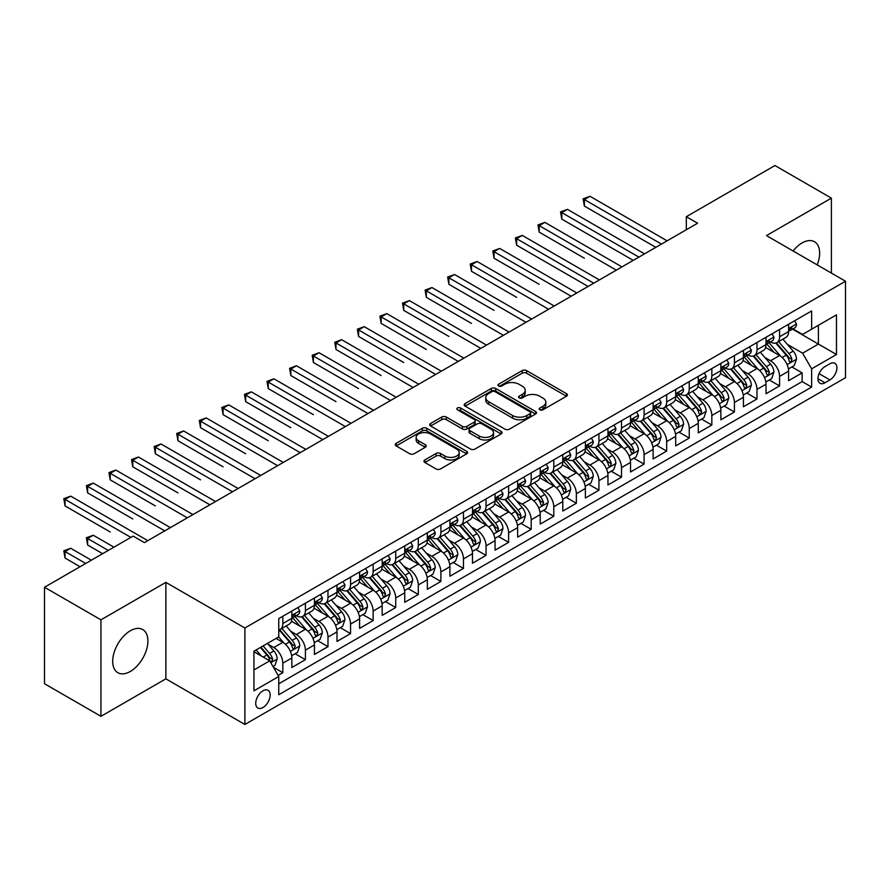 <?xml version="1.0" encoding="UTF-8"?>
<svg xmlns="http://www.w3.org/2000/svg" width="890" height="890" viewBox="0 0 890 890"><rect width="100%" height="100%" fill="white"/><g stroke="black" fill="none" stroke-linecap="round" stroke-linejoin="round"><path stroke-width="1.33" d="M539.841 409.812A2.192 1.268 0 0 0 542.945 409.812L566.496 396.217A3.137 1.813 0 0 0 567.408 394.938A3.137 1.813 0 0 0 566.496 393.658L526.602 370.618A3.137 1.813 0 0 0 522.163 370.618L498.611 384.213A2.192 1.268 0 0 0 497.977 385.114A2.192 1.268 0 0 0 498.611 386.004A2.192 1.268 0 0 0 501.715 386.004L504.764 384.246A10.035 5.796 0 0 1 518.948 384.246L522.274 386.171A10.035 5.796 0 0 1 525.211 390.265A10.035 5.796 0 0 1 522.274 394.359L519.226 396.117A2.192 1.268 0 0 0 518.581 397.007A2.192 1.268 0 0 0 519.226 397.908A2.192 1.268 0 0 0 522.33 397.908L525.378 396.15A10.035 5.796 0 0 1 539.562 396.15L542.889 398.064A10.035 5.796 0 0 1 545.826 402.158A10.035 5.796 0 0 1 542.889 406.252L539.841 408.021A2.192 1.268 0 0 0 539.195 408.911A2.192 1.268 0 0 0 539.841 409.812L539.841 408.021M130.296 671.472A24.909 14.385 120 0 0 146.572 649.522A24.909 14.385 120 0 0 142.756 629.564A24.909 14.385 120 0 0 130.296 630.799A24.909 14.385 120 0 0 114.031 652.748A24.909 14.385 120 0 0 117.847 672.707A24.909 14.385 120 0 0 130.296 671.472M817.198 264.897A24.909 14.385 120 0 0 814.484 241.735A24.909 14.385 120 0 0 802.035 242.97A24.909 14.385 120 0 0 793.079 250.969M262.951 707.517A10.213 5.896 120 0 0 269.626 698.505A10.213 5.896 120 0 0 268.068 690.317A10.213 5.896 120 0 0 262.951 690.829A10.213 5.896 120 0 0 256.276 699.829A10.213 5.896 120 0 0 257.844 708.017A10.213 5.896 120 0 0 262.951 707.517M424.864 459.93A3.137 1.813 0 0 0 423.952 461.209A3.137 1.813 0 0 0 424.864 462.489L436.067 468.952A3.137 1.813 0 0 0 440.494 468.952L466.649 453.856A3.137 1.813 0 0 0 467.561 452.576A3.137 1.813 0 0 0 466.649 451.297L426.755 428.268A3.137 1.813 0 0 0 422.316 428.268L396.172 443.365A3.137 1.813 0 0 0 395.249 444.644A3.137 1.813 0 0 0 396.172 445.923L409.689 453.733A3.137 1.813 0 0 0 414.117 453.733L425.309 447.27A3.137 1.813 0 0 0 426.232 445.99A3.137 1.813 0 0 0 425.309 444.711L418.611 440.839A8.388 4.839 0 0 1 416.153 437.413A8.388 4.839 0 0 1 421.326 432.941A8.388 4.839 0 0 1 430.471 433.986L456.726 449.15A8.388 4.839 0 0 1 459.184 452.576A8.388 4.839 0 0 1 454.011 457.048A8.388 4.839 0 0 1 444.867 456.003L440.494 453.477A3.137 1.813 0 0 0 436.067 453.477L424.864 459.93L424.864 462.489M165.863 582.372L100.948 619.841L44.5 587.255L44.5 683.72L100.948 716.317L165.863 678.836L244.895 724.46L244.895 627.995L165.863 582.372L165.863 678.836M831.394 273.085L831.394 198.125L766.468 235.605L845.5 281.229L244.895 627.995M831.394 198.125L774.945 165.54L686.312 216.704L686.312 229.742M44.5 587.255L133.122 536.091L144.414 542.611L697.604 223.223L686.312 216.704M504.986 429.158A3.137 1.813 0 0 0 509.425 429.158L535.569 414.061A3.137 1.813 0 0 0 536.492 412.782A3.137 1.813 0 0 0 535.569 411.503L495.686 388.474A3.137 1.813 0 0 0 491.247 388.474L465.092 403.57A3.137 1.813 0 0 0 464.18 404.85A3.137 1.813 0 0 0 465.092 406.129L504.986 429.158M458.328 410.279A2.192 1.268 0 0 1 460.553 410.59L460.553 407.987L501.115 431.405A3.137 1.813 0 0 1 502.027 432.685A3.137 1.813 0 0 1 501.115 433.964L474.96 449.061A3.137 1.813 0 0 1 470.521 449.061L430.627 426.021L441.818 419.613L441.818 417.01L430.627 423.462A3.137 1.813 0 0 0 429.714 424.741A3.137 1.813 0 0 0 430.627 426.021L430.627 423.462M441.818 419.613A3.137 1.813 0 0 1 446.257 419.613L446.257 417.01A3.137 1.813 0 0 0 441.818 417.01M446.257 417.01L462.433 426.343A3.137 1.813 0 0 0 466.872 426.343L474.292 422.06A3.137 1.813 0 0 0 475.216 420.781A3.137 1.813 0 0 0 474.292 419.502L457.449 409.778A2.192 1.268 0 0 1 456.804 408.877A2.192 1.268 0 0 1 458.161 407.709A2.192 1.268 0 0 1 460.553 407.987M278.136 675.41L282.82 672.707L273.453 667.3M268.124 644.271L273.797 647.553A12.772 7.376 60 0 1 282.82 663.195L291.853 657.977L291.853 667.489L305.404 659.668L295.135 653.738M290.707 631.244L296.37 634.514A12.772 7.376 60 0 1 305.404 650.156L314.437 644.939L314.437 654.462L327.987 646.641L317.708 640.7M313.28 618.205L318.954 621.476A12.772 7.376 60 0 1 327.987 637.118L337.01 631.9L337.01 641.423L350.56 633.602L340.291 627.673M335.864 605.167L341.526 608.437A12.772 7.376 60 0 1 350.56 624.079L359.593 618.873L359.593 628.385L373.144 620.564L362.864 614.634M358.436 592.128L364.11 595.399A12.772 7.376 60 0 1 373.144 611.052L382.177 605.834L382.177 615.346L395.716 607.525L385.448 601.596M381.02 579.09L386.694 582.372A12.772 7.376 60 0 1 395.716 598.013L404.75 592.796L404.75 602.308L418.3 594.487L408.032 588.557M403.604 566.062L409.267 569.333A12.772 7.376 60 0 1 418.3 584.975L427.334 579.757L427.334 589.28L440.884 581.459L430.604 575.519M426.176 553.024L431.85 556.295A12.772 7.376 60 0 1 440.884 571.936L449.906 566.73L449.906 576.242L463.456 568.421L453.188 562.491M448.76 539.985L454.423 543.256A12.772 7.376 60 0 1 463.456 558.898L472.49 553.691L472.49 563.203L486.04 555.382L475.761 549.453M471.333 526.947L477.007 530.229A12.772 7.376 60 0 1 486.04 545.87L495.074 540.653L495.074 550.165L508.613 542.344L498.344 536.414M493.917 513.919L499.59 517.19A12.772 7.376 60 0 1 508.613 532.832L517.646 527.614L517.646 537.137L531.197 529.316L520.928 523.376M516.5 500.881L522.163 504.152A12.772 7.376 60 0 1 531.197 519.793L540.23 514.576L540.23 524.099L553.78 516.278L543.501 510.348M539.073 487.842L544.747 491.113A12.772 7.376 60 0 1 553.78 506.755L562.803 501.548L562.803 511.06L576.353 503.239L566.085 497.31M561.657 474.804L567.319 478.075A12.772 7.376 60 0 1 576.353 493.728L585.386 488.51L585.386 498.022L598.937 490.201L588.657 484.271M584.229 461.765L589.903 465.047A12.772 7.376 60 0 1 598.937 480.689L607.97 475.471L607.97 484.983L621.509 477.162L611.241 471.233M606.813 448.738L612.487 452.009A12.772 7.376 60 0 1 621.509 467.651L630.543 462.433L630.543 471.956L644.093 464.135L633.825 458.194M629.397 435.7L635.06 438.97A12.772 7.376 60 0 1 644.093 454.612L653.127 449.406L653.127 458.917L666.677 451.097L656.397 445.167M651.97 422.661L657.643 425.932A12.772 7.376 60 0 1 666.677 441.574L675.699 436.367L675.699 445.879L689.249 438.058L678.981 432.128M674.553 409.623L680.216 412.904A12.772 7.376 60 0 1 689.249 428.546L698.283 423.329L698.283 432.84L711.833 425.02L701.554 419.09M697.126 396.595L702.8 399.866A12.772 7.376 60 0 1 711.833 415.508L720.867 410.29L720.867 419.813L734.406 411.992L724.137 406.051M719.71 383.557L725.383 386.827A12.772 7.376 60 0 1 734.406 402.469L743.439 397.252L743.439 406.774L756.99 398.954L746.71 393.024M742.293 370.518L747.956 373.789A12.772 7.376 60 0 1 756.99 389.431L766.023 384.224L766.023 393.736L779.573 385.915L779.573 376.403A12.772 7.376 -120 0 0 770.54 360.75L764.866 357.48M769.294 379.986L779.573 385.915M291.853 657.977A12.772 7.376 -120 0 0 282.82 642.335L276.045 638.419M314.437 644.939A12.772 7.376 -120 0 0 305.404 629.297L291.442 621.231M337.01 631.9A12.772 7.376 -120 0 0 327.987 616.258L314.014 608.204M359.593 618.873A12.772 7.376 -120 0 0 350.56 603.22L336.598 595.165M382.177 605.834A12.772 7.376 -120 0 0 373.144 590.192L359.182 582.127M404.75 592.796A12.772 7.376 -120 0 0 395.716 577.154L381.754 569.088M427.334 579.757A12.772 7.376 -120 0 0 418.3 564.115L404.338 556.05M449.906 566.73A12.772 7.376 -120 0 0 440.884 551.077L426.911 543.022M472.49 553.691A12.772 7.376 -120 0 0 463.456 538.049L449.495 529.984M495.074 540.653A12.772 7.376 -120 0 0 486.04 525.011L472.078 516.945M517.646 527.614A12.772 7.376 -120 0 0 508.613 511.973L494.651 503.907M540.23 514.576A12.772 7.376 -120 0 0 531.197 498.934L517.235 490.88M562.803 501.548A12.772 7.376 -120 0 0 553.78 485.896L539.807 477.841M585.386 488.51A12.772 7.376 -120 0 0 576.353 472.868L562.391 464.803M607.97 475.471A12.772 7.376 -120 0 0 598.937 459.83L584.975 451.764M630.543 462.433A12.772 7.376 -120 0 0 621.509 446.791L607.547 438.726M653.127 449.406A12.772 7.376 -120 0 0 644.093 433.753L630.131 425.698M675.699 436.367A12.772 7.376 -120 0 0 666.677 420.725L652.704 412.66M698.283 423.329A12.772 7.376 -120 0 0 689.249 407.687L675.288 399.621M720.867 410.29A12.772 7.376 -120 0 0 711.833 394.648L697.871 386.583M743.439 397.252A12.772 7.376 -120 0 0 734.406 381.61L720.444 373.555M766.023 384.224A12.772 7.376 -120 0 0 756.99 368.571L743.028 360.517M829.925 363.754L824.952 366.624A9.901 5.718 120 0 0 818.489 375.346A9.901 5.718 120 0 0 820.002 383.279A9.901 5.718 120 0 0 824.952 382.789L829.925 379.919A9.901 5.718 120 0 0 836.389 371.197A9.901 5.718 120 0 0 834.865 363.265A9.901 5.718 120 0 0 829.925 363.754M244.895 724.46L845.5 377.705L845.5 281.229M253.928 669.97L269.726 660.847L278.759 676.489L278.759 694.734L811.635 387.083L811.635 368.838L802.602 353.197L787.45 344.441M278.759 676.489L253.928 690.829L253.928 651.202L278.759 636.862L278.759 618.606L811.635 310.955L811.635 329.211L836.466 314.871L836.466 354.498L811.635 368.838M296.259 615.669L296.37 615.735A12.772 7.376 60 0 0 302.756 616.37L311.789 611.152A12.772 7.376 -120 0 0 314.437 605.311L314.437 598.013M318.831 602.63L318.954 602.708A12.772 7.376 60 0 0 325.339 603.331L334.373 598.125A12.772 7.376 -120 0 0 337.01 592.273L337.01 584.975M341.415 589.603L341.526 589.669A12.772 7.376 60 0 0 347.912 590.304L356.946 585.086A12.772 7.376 -120 0 0 359.593 579.234L359.593 571.936M363.988 576.564L364.11 576.631A12.772 7.376 60 0 0 370.496 577.265L379.529 572.048A12.772 7.376 -120 0 0 382.177 566.207L382.177 558.898M386.572 563.526L386.694 563.593A12.772 7.376 60 0 0 393.08 564.227L402.102 559.009A12.772 7.376 -120 0 0 404.75 553.168L404.75 545.87M409.155 550.487L409.267 550.554A12.772 7.376 60 0 0 415.652 551.188L424.686 545.982A12.772 7.376 -120 0 0 427.334 540.13L427.334 532.832M431.728 537.46L431.85 537.527A12.772 7.376 60 0 0 438.236 538.161L447.27 532.943A12.772 7.376 -120 0 0 449.906 527.091L449.906 519.793M454.312 524.421L454.423 524.488A12.772 7.376 60 0 0 460.809 525.122L469.842 519.905A12.772 7.376 -120 0 0 472.49 514.053L472.49 506.755M476.884 511.383L477.007 511.45A12.772 7.376 60 0 0 483.392 512.084L492.426 506.866A12.772 7.376 -120 0 0 495.074 501.026L495.074 493.716M499.468 498.344L499.59 498.411A12.772 7.376 60 0 0 505.976 499.045L514.999 493.828A12.772 7.376 -120 0 0 517.646 487.987L517.646 480.689M522.052 485.306L522.163 485.384A12.772 7.376 60 0 0 528.549 486.007L537.582 480.8A12.772 7.376 -120 0 0 540.23 474.949L540.23 467.651M544.624 472.279L544.747 472.345A12.772 7.376 60 0 0 551.133 472.979L560.166 467.762A12.772 7.376 -120 0 0 562.803 461.91L562.803 454.612M567.208 459.24L567.319 459.307A12.772 7.376 60 0 0 573.705 459.941L582.739 454.723A12.772 7.376 -120 0 0 585.386 448.883L585.386 441.574M589.781 446.202L589.903 446.268A12.772 7.376 60 0 0 596.289 446.902L605.322 441.685A12.772 7.376 -120 0 0 607.97 435.844L607.97 428.546M612.365 433.163L612.487 433.23A12.772 7.376 60 0 0 618.873 433.864L627.895 428.657A12.772 7.376 -120 0 0 630.543 422.806L630.543 415.508M634.948 420.136L635.06 420.202A12.772 7.376 60 0 0 641.445 420.837L650.479 415.619A12.772 7.376 -120 0 0 653.127 409.767L653.127 402.469M657.521 407.097L657.643 407.164A12.772 7.376 60 0 0 664.029 407.798L673.062 402.58A12.772 7.376 -120 0 0 675.699 396.729L675.699 389.431M680.105 394.059L680.216 394.125A12.772 7.376 60 0 0 686.602 394.76L695.635 389.542A12.772 7.376 -120 0 0 698.283 383.701L698.283 376.392M702.677 381.02L702.8 381.087A12.772 7.376 60 0 0 709.185 381.721L718.219 376.503A12.772 7.376 -120 0 0 720.867 370.663L720.867 363.365M725.261 367.982L725.383 368.06A12.772 7.376 60 0 0 731.769 368.683L740.792 363.476A12.772 7.376 -120 0 0 743.439 357.624L743.439 350.326M747.845 354.954L747.956 355.021A12.772 7.376 60 0 0 754.342 355.655L763.375 350.438A12.772 7.376 -120 0 0 766.023 344.586L766.023 337.288M278.759 683.787L802.146 381.61L802.146 372.877L788.596 380.697L788.596 371.186A12.772 7.376 -120 0 0 779.573 355.544L765.6 347.478M770.417 341.916L770.54 341.983A12.772 7.376 -120 0 0 776.926 342.617A12.772 7.376 -120 0 0 779.573 336.765L779.573 329.467M776.926 342.617L785.959 337.399A12.772 7.376 -120 0 0 788.596 331.558L788.596 324.249M282.82 616.258L282.82 623.556A12.772 7.376 60 0 1 280.183 629.408A12.772 7.376 60 0 1 278.759 629.92M280.183 629.408L289.205 624.19A12.772 7.376 -120 0 0 291.853 618.35L291.853 611.041M305.404 603.22L305.404 610.529A12.772 7.376 60 0 1 302.756 616.37M327.987 590.192L327.987 597.49A12.772 7.376 60 0 1 325.339 603.331M350.56 577.154L350.56 584.452A12.772 7.376 60 0 1 347.912 590.304M373.144 564.115L373.144 571.413A12.772 7.376 60 0 1 370.496 577.265M395.716 551.077L395.716 558.386A12.772 7.376 60 0 1 393.08 564.227M418.3 538.049L418.3 545.347A12.772 7.376 60 0 1 415.652 551.188M440.884 525.011L440.884 532.309A12.772 7.376 60 0 1 438.236 538.161M463.456 511.973L463.456 519.27A12.772 7.376 60 0 1 460.809 525.122M486.04 498.934L486.04 506.232A12.772 7.376 60 0 1 483.392 512.084M508.613 485.896L508.613 493.205A12.772 7.376 60 0 1 505.976 499.045M531.197 472.868L531.197 480.166A12.772 7.376 60 0 1 528.549 486.007M553.78 459.83L553.78 467.128A12.772 7.376 60 0 1 551.133 472.979M576.353 446.791L576.353 454.089A12.772 7.376 60 0 1 573.705 459.941M598.937 433.753L598.937 441.062A12.772 7.376 60 0 1 596.289 446.902M621.509 420.725L621.509 428.023A12.772 7.376 60 0 1 618.873 433.864M644.093 407.687L644.093 414.985A12.772 7.376 60 0 1 641.445 420.837M666.677 394.648L666.677 401.946A12.772 7.376 60 0 1 664.029 407.798M689.249 381.61L689.249 388.908A12.772 7.376 60 0 1 686.602 394.76M711.833 368.571L711.833 375.88A12.772 7.376 60 0 1 709.185 381.721M734.406 355.544L734.406 362.842A12.772 7.376 60 0 1 731.769 368.683M756.99 342.505L756.99 349.803A12.772 7.376 60 0 1 754.342 355.655M756.99 389.431L756.99 398.954M734.406 402.469L734.406 411.992M711.833 415.508L711.833 425.02M689.249 428.546L689.249 438.058M666.677 441.574L666.677 451.097M644.093 454.612L644.093 464.135M621.509 467.651L621.509 477.162M598.937 480.689L598.937 490.201M576.353 493.728L576.353 503.239M553.78 506.755L553.78 516.278M531.197 519.793L531.197 529.316M508.613 532.832L508.613 542.344M486.04 545.87L486.04 555.382M463.456 558.898L463.456 568.421M440.884 571.936L440.884 581.459M418.3 584.975L418.3 594.487M395.716 598.013L395.716 607.525M373.144 611.052L373.144 620.564M350.56 624.079L350.56 633.602M327.987 637.118L327.987 646.641M305.404 650.156L305.404 659.668M282.82 663.195L282.82 672.707M269.726 660.847L253.928 651.714M802.602 353.197L818.399 344.074L818.399 325.295L836.466 314.871M792.545 329.144L836.466 354.498M793.001 328.877L802.602 334.418L811.635 329.211M100.948 619.841L100.948 716.317M791.877 366.947L802.146 372.877M802.146 381.61L811.635 387.083M540.72 410.112L542.889 408.866A10.035 5.796 0 0 0 545.826 404.772L545.826 402.158M525.211 390.265L525.211 392.868A10.035 5.796 0 0 1 522.274 396.962L520.105 398.219M566.452 396.239L526.602 373.233A3.137 1.813 0 0 0 522.163 373.233L499.49 386.316M535.569 411.503L535.569 414.061L495.686 391.077A3.137 1.813 0 0 0 491.247 391.077L465.136 406.151M530.028 413.683A2.192 1.268 0 0 0 530.674 412.782A2.192 1.268 0 0 0 530.028 411.892L495.018 391.667A2.192 1.268 0 0 0 491.914 391.667L488.699 393.525A10.035 5.796 0 0 0 485.762 397.619A10.035 5.796 0 0 0 488.699 401.713L512.64 415.53A10.035 5.796 0 0 0 526.824 415.53L530.028 413.683L530.028 416.286A2.192 1.268 0 0 0 530.674 415.385L530.674 412.782M485.762 397.619L485.762 400.222A10.035 5.796 0 0 0 488.699 404.316L488.699 401.713M530.028 416.286L526.824 418.144A10.035 5.796 0 0 1 512.64 418.144L488.699 404.316M446.257 419.613L462.433 428.958A3.137 1.813 0 0 0 466.872 428.958L474.292 424.664A3.137 1.813 0 0 0 475.216 423.384L475.216 420.781M460.553 410.59L501.07 433.986M479.221 436.033A8.388 4.839 0 0 0 488.365 437.09A8.388 4.839 0 0 0 493.538 432.618A8.388 4.839 0 0 0 491.08 429.191L481.824 423.851A3.137 1.813 0 0 0 477.396 423.851L469.976 428.135A3.137 1.813 0 0 0 469.052 429.414A3.137 1.813 0 0 0 469.976 430.693L479.221 436.033L479.221 438.648A8.388 4.839 0 0 0 488.365 439.693A8.388 4.839 0 0 0 493.538 435.221L493.538 432.618M469.052 429.414L469.052 432.028A3.137 1.813 0 0 0 469.976 433.308L469.976 430.693M479.221 438.648L469.976 433.308M459.184 452.576L459.184 455.179A8.388 4.839 0 0 1 454.011 459.652A8.388 4.839 0 0 1 444.867 458.606L440.494 456.08A3.137 1.813 0 0 0 436.067 456.08L424.908 462.522M416.153 437.413L416.153 440.016A8.388 4.839 0 0 0 418.611 443.443L418.611 440.839M425.275 447.292L418.611 443.443M466.605 453.878L426.755 430.871A3.137 1.813 0 0 0 422.316 430.871L396.206 445.946M788.406 368.95L794.247 365.579L796.506 359.059A8.466 4.884 -120 0 0 793.201 351.116L782.889 339.168M780.819 356.367L769.038 342.717M774.111 352.396L767.269 344.463A20.281 11.704 -120 0 0 766.646 343.762M584.374 258.222L539.207 232.157L539.207 225.637L544.858 222.378L621.965 266.9M775.769 343.073L786.204 355.155A8.466 4.884 60 0 1 789.23 360.984L789.842 361.985L790.988 361.83L791.933 359.415A8.466 4.884 -120 0 0 788.918 353.586L778.605 341.649M776.392 342.873L787.594 355.855A4.305 2.492 60 0 1 788.685 357.546L791.933 359.415M794.581 320.801L796.506 324.127A8.466 4.884 60 0 1 794.748 327.865L790.465 330.346A8.466 4.884 -120 0 0 791.933 328.399L791.755 327.642M661.481 244.083L584.374 199.56L590.014 196.301L667.122 240.823M788.885 330.735L788.918 330.735A8.466 4.884 -120 0 0 790.465 330.346M790.843 327.765L791.933 328.399C791.399 327.12 790.498 327.642 789.23 329.956A8.466 4.884 60 0 1 788.596 331.158M655.83 247.342L584.374 206.08L584.374 199.56L583.128 198.848L590.014 196.301M584.374 206.08L583.128 198.848M765.834 381.988L771.663 378.617L773.922 372.098A8.466 4.884 -120 0 0 770.629 364.155L760.316 352.206M758.247 369.406L746.454 355.755M751.538 365.423L744.696 357.502A20.281 11.704 -120 0 0 744.062 356.801M561.79 271.261L588.09 286.447M753.196 356.111L763.631 368.193A8.466 4.884 60 0 1 766.646 374.022L767.258 375.024L768.404 374.868L769.349 372.454A8.466 4.884 -120 0 0 766.335 366.624L756.022 354.687M753.808 355.911L765.022 368.894A4.305 2.492 60 0 1 766.101 370.585L769.349 372.454M743.25 395.015L749.091 391.656L751.338 385.136A8.466 4.884 -120 0 0 748.045 377.182L737.732 365.245M735.663 382.433L723.87 368.783M728.955 378.461L722.113 370.54A20.281 11.704 -120 0 0 721.479 369.839M539.207 284.299L494.05 258.222L494.05 251.703L499.702 248.444L576.809 292.966M730.612 369.15L741.047 381.232A8.466 4.884 60 0 1 744.062 387.061L744.685 388.062L745.82 387.895L746.777 385.492A8.466 4.884 -120 0 0 743.762 379.663L733.438 367.715M731.224 368.95L742.438 381.932A4.305 2.492 60 0 1 743.528 383.612L746.777 385.492M720.678 408.054L726.507 404.683L728.765 398.164A8.466 4.884 -120 0 0 725.472 390.221L715.148 378.283M713.09 395.472L701.298 381.821M706.371 391.5L699.529 383.579A20.281 11.704 -120 0 0 698.906 382.867M516.634 297.338L471.478 271.261L471.478 264.742L477.118 261.482L554.225 306.004M708.04 382.177L718.475 394.259A8.466 4.884 60 0 1 721.49 400.088L722.102 401.101L723.247 400.934L724.193 398.531A8.466 4.884 -120 0 0 721.178 392.701L710.865 380.753M708.651 381.988L719.865 394.971A4.305 2.492 60 0 1 720.944 396.651L724.193 398.531M698.094 421.092L703.923 417.722L706.182 411.202A8.466 4.884 -120 0 0 702.889 403.259L692.576 391.311M690.506 408.51L678.714 394.86M683.798 404.538L676.956 396.617A20.281 11.704 -120 0 0 676.322 395.905M494.05 310.376L448.894 284.299L448.894 277.78L454.545 274.521L531.653 319.043M685.456 395.216L695.891 407.297A8.466 4.884 60 0 1 698.906 413.127L699.518 414.128L700.664 413.972L701.62 411.569A8.466 4.884 -120 0 0 698.594 405.74L688.281 393.792M686.068 395.026L697.282 407.998A4.305 2.492 60 0 1 698.372 409.689L701.62 411.569M772.008 333.839L773.922 337.154A8.466 4.884 60 0 1 772.175 340.903L767.881 343.384A8.466 4.884 -120 0 0 769.349 341.426L769.171 340.681M638.898 257.121L561.79 212.599L567.431 209.339L644.549 253.861M766.301 343.774L766.335 343.774A8.466 4.884 -120 0 0 767.881 343.384M768.259 340.803L769.349 341.426C768.827 340.158 767.914 340.681 766.646 342.995A8.466 4.884 60 0 1 766.023 344.196M633.257 260.381L561.79 219.118L561.79 212.599L560.544 211.887L567.431 209.339M561.79 219.118L560.544 211.887M749.424 346.866L751.338 350.193A8.466 4.884 60 0 1 749.591 353.942L745.297 356.412A8.466 4.884 -120 0 0 746.777 354.465L746.599 353.719M616.325 270.148L537.972 224.914L544.858 222.378M743.729 356.812L743.762 356.812A8.466 4.884 -120 0 0 745.297 356.412M745.687 353.831L746.777 354.465C746.243 353.197 745.342 353.708 744.062 356.033A8.466 4.884 60 0 1 743.439 357.235M539.207 232.157L537.972 224.914M726.841 359.905L728.765 363.231A8.466 4.884 60 0 1 727.008 366.969L722.725 369.45A8.466 4.884 -120 0 0 724.193 367.503L724.015 366.747M593.741 283.187L516.634 238.676L522.274 235.416L599.382 279.927M721.145 369.851L721.178 369.851A8.466 4.884 -120 0 0 722.725 369.45M723.103 366.869L724.193 367.503C723.659 366.224 722.758 366.747 721.49 369.072A8.466 4.884 60 0 1 720.867 370.273M588.101 286.447L516.634 245.195L516.634 238.676L515.388 237.953L522.274 235.416M516.634 245.195L515.388 237.953M704.268 372.943L706.182 376.27A8.466 4.884 60 0 1 704.435 380.008L700.141 382.489A8.466 4.884 -120 0 0 701.62 380.542L701.442 379.785M571.158 296.225L492.815 250.991L499.702 248.444M698.561 382.889L698.594 382.889A8.466 4.884 -120 0 0 700.141 382.489M700.519 379.908L701.62 380.542C701.086 379.262 700.185 379.785 698.906 382.099A8.466 4.884 60 0 1 698.283 383.312M494.05 258.222L492.815 250.991M675.51 434.131L681.351 430.76L683.609 424.241A8.466 4.884 -120 0 0 680.305 416.298L669.992 404.349M667.923 421.549L656.141 407.898M661.214 417.566L654.373 409.645A20.281 11.704 -120 0 0 653.75 408.944M471.478 323.404L426.321 297.338L426.321 290.819L431.962 287.559L509.069 332.07M662.872 408.254L673.307 420.336A8.466 4.884 60 0 1 676.333 426.165L676.945 427.167L678.091 427.011L679.037 424.597A8.466 4.884 -120 0 0 676.022 418.767L665.709 406.83M663.495 408.054L674.698 421.037A4.305 2.492 60 0 1 675.788 422.728L679.037 424.597M681.684 385.982L683.609 389.308A8.466 4.884 60 0 1 681.851 393.046L677.568 395.527A8.466 4.884 -120 0 0 679.037 393.569L678.859 392.824M548.585 309.264L470.232 264.03L477.118 261.482M675.988 395.916L676.022 395.916A8.466 4.884 -120 0 0 677.568 395.527M677.946 392.946L679.037 393.569C678.503 392.301 677.602 392.824 676.333 395.138A8.466 4.884 60 0 1 675.699 396.339M471.478 271.261L470.232 264.03M652.937 447.158L658.767 443.799L661.025 437.279A8.466 4.884 -120 0 0 657.732 429.336L647.419 417.388M645.35 434.587L633.558 420.926M638.642 430.604L631.8 422.683A20.281 11.704 -120 0 0 631.166 421.982M448.894 336.442L403.737 310.365L403.737 303.857L409.378 300.598L486.485 345.109M640.299 421.293L650.735 433.374A8.466 4.884 60 0 1 653.75 439.204L654.361 440.205L655.507 440.038L656.453 437.635A8.466 4.884 -120 0 0 653.438 431.806L643.125 419.869M640.911 421.092L652.125 434.075A4.305 2.492 60 0 1 653.204 435.766L656.453 437.635M659.112 399.02L661.025 402.336A8.466 4.884 60 0 1 659.279 406.085L654.984 408.555A8.466 4.884 -120 0 0 656.453 406.608L656.275 405.862M526.001 322.302L447.648 277.068L454.545 274.521M653.405 408.955L653.438 408.955A8.466 4.884 -120 0 0 654.984 408.555M655.363 405.985L656.453 406.608C655.93 405.339 655.018 405.862 653.75 408.176A8.466 4.884 60 0 1 653.127 409.378M448.894 284.299L447.648 277.068M630.354 460.197L636.194 456.826L638.442 450.307A8.466 4.884 -120 0 0 635.149 442.363L624.836 430.426M622.766 447.614L610.974 433.964M616.058 443.643L609.216 435.722A20.281 11.704 -120 0 0 608.582 435.01M426.321 349.481L381.154 323.404L381.154 316.885L386.805 313.625L463.913 358.147M617.716 434.331L628.151 446.413A8.466 4.884 60 0 1 631.166 452.242L631.789 453.244L632.923 453.077L633.88 450.674A8.466 4.884 -120 0 0 630.865 444.844L620.541 432.896M618.327 434.131L629.542 447.114A4.305 2.492 60 0 1 630.632 448.794L633.88 450.674M636.528 412.048L638.442 415.374A8.466 4.884 60 0 1 636.695 419.123L632.401 421.593A8.466 4.884 -120 0 0 633.88 419.646L633.702 418.901M503.428 335.33L425.075 290.096L431.962 287.559M630.832 421.993L630.865 421.993A8.466 4.884 -120 0 0 632.401 421.593M632.79 419.012L633.88 419.646C633.346 418.367 632.445 418.89 631.166 421.215A8.466 4.884 60 0 1 630.543 422.416M426.321 297.338L425.075 290.096M607.781 473.235L613.611 469.864L615.869 463.345A8.466 4.884 -120 0 0 612.576 455.402L602.252 443.454M600.194 460.653L588.401 447.003M593.474 456.681L586.632 448.76A20.281 11.704 -120 0 0 586.009 448.048M403.737 362.519L358.581 336.442L358.581 329.923L364.221 326.663L441.329 371.186M595.143 447.359L605.578 459.44A8.466 4.884 60 0 1 608.593 465.27L609.205 466.271L610.351 466.115L611.297 463.712A8.466 4.884 -120 0 0 608.282 457.883L597.969 445.935M595.755 447.169L606.969 460.152A4.305 2.492 60 0 1 608.048 461.832L611.297 463.712M613.944 425.086L615.869 428.413A8.466 4.884 60 0 1 614.111 432.151L609.828 434.632A8.466 4.884 -120 0 0 611.297 432.685L611.119 431.928M480.845 348.368L402.491 303.134L409.378 300.598M608.248 435.032L608.282 435.032A8.466 4.884 -120 0 0 609.828 434.632M610.206 432.051L611.297 432.685C610.763 431.405 609.861 431.928 608.593 434.242A8.466 4.884 60 0 1 607.97 435.455M403.737 310.365L402.491 303.134M585.197 486.274L591.027 482.903L593.285 476.384A8.466 4.884 -120 0 0 589.992 468.44L579.679 456.492M577.61 473.691L565.817 460.041M570.902 469.72L564.06 461.788A20.281 11.704 -120 0 0 563.426 461.087M381.154 375.547L335.997 349.481L335.997 342.962L341.649 339.702L418.756 384.224M572.559 460.397L582.995 472.479A8.466 4.884 60 0 1 586.009 478.308L586.621 479.31L587.767 479.154L588.724 476.74A8.466 4.884 -120 0 0 585.698 470.91L575.385 458.973M573.171 460.197L584.385 473.18A4.305 2.492 60 0 1 585.475 474.871L588.724 476.74M591.372 438.125L593.285 441.451A8.466 4.884 60 0 1 591.538 445.189L587.244 447.67A8.466 4.884 -120 0 0 588.724 445.723L588.546 444.967M458.261 361.407L379.919 316.173L386.805 313.625M585.665 448.059L585.698 448.059A8.466 4.884 -120 0 0 587.244 447.67M587.623 445.089L588.724 445.723C588.19 444.444 587.289 444.967 586.009 447.281A8.466 4.884 60 0 1 585.386 448.482M381.154 323.404L379.919 316.173M562.614 499.312L568.454 495.941L570.712 489.422A8.466 4.884 -120 0 0 567.42 481.479L557.096 469.531M555.026 486.73L543.245 473.08M548.318 482.747L541.476 474.826A20.281 11.704 -120 0 0 540.853 474.125M358.581 388.585L313.425 362.519L313.425 356L319.065 352.74L396.172 397.252M549.976 473.436L560.411 485.517A8.466 4.884 60 0 1 563.437 491.347L564.049 492.348L565.195 492.192L566.14 489.778A8.466 4.884 -120 0 0 563.125 483.949L552.812 472.012M550.599 473.235L561.801 486.218A4.305 2.492 60 0 1 562.892 487.909L566.14 489.778M568.788 451.163L570.712 454.478A8.466 4.884 60 0 1 568.955 458.228L564.672 460.709A8.466 4.884 -120 0 0 566.14 458.751L565.962 458.005M435.688 374.445L357.335 329.211L364.221 326.663M563.092 461.098L563.125 461.098A8.466 4.884 -120 0 0 564.672 460.709M565.05 458.128L566.14 458.751C565.606 457.482 564.705 458.005 563.437 460.319A8.466 4.884 60 0 1 562.803 461.521M358.581 336.442L357.335 329.211M540.041 512.34L545.87 508.98L548.129 502.461A8.466 4.884 -120 0 0 544.836 494.506L534.523 482.569M532.454 499.757L520.661 486.107M525.745 495.786L518.903 487.865A20.281 11.704 -120 0 0 518.269 487.164M335.997 401.624L290.841 375.547L290.841 369.027L296.481 365.768L373.589 410.29M527.403 486.474L537.838 498.556A8.466 4.884 60 0 1 540.853 504.385L541.465 505.387L542.611 505.22L543.556 502.817A8.466 4.884 -120 0 0 540.542 496.987L530.229 485.039M528.015 486.274L539.229 499.257A4.305 2.492 60 0 1 540.308 500.936L543.556 502.817M546.215 464.191L548.129 467.517A8.466 4.884 60 0 1 546.382 471.266L542.088 473.736A8.466 4.884 -120 0 0 543.556 471.789L543.378 471.044M413.105 387.473L334.751 342.238L341.649 339.702M540.508 474.136L540.542 474.136A8.466 4.884 -120 0 0 542.088 473.736M542.466 471.155L543.556 471.789C543.034 470.521 542.121 471.032 540.853 473.358A8.466 4.884 60 0 1 540.23 474.559M335.997 349.481L334.751 342.238M517.457 525.378L523.298 522.007L525.545 515.488A8.466 4.884 -120 0 0 522.252 507.545L511.939 495.608M509.87 512.796L498.077 499.145M503.161 508.824L496.32 500.903A20.281 11.704 -120 0 0 495.686 500.191M313.414 414.662L268.257 388.585L268.257 382.066L273.909 378.806L351.016 423.329M504.819 499.501L515.254 511.583A8.466 4.884 60 0 1 518.269 517.413L518.892 518.425L520.027 518.258L520.984 515.855A8.466 4.884 -120 0 0 517.969 510.026L507.645 498.077M505.431 499.312L516.645 512.295A4.305 2.492 60 0 1 517.735 513.975L520.984 515.855M523.632 477.229L525.545 480.555A8.466 4.884 60 0 1 523.798 484.293L519.504 486.774A8.466 4.884 -120 0 0 520.984 484.828L520.806 484.071M390.532 400.511L312.179 355.277L319.065 352.74M517.936 487.175L517.969 487.175A8.466 4.884 -120 0 0 519.504 486.774M519.894 484.193L520.984 484.828C520.45 483.548 519.549 484.071 518.269 486.396A8.466 4.884 60 0 1 517.646 487.598M313.425 362.519L312.179 355.277M501.048 490.268L502.972 493.594A8.466 4.884 60 0 1 501.215 497.332L496.932 499.813A8.466 4.884 -120 0 0 498.4 497.866L498.222 497.109M367.948 413.55L289.595 368.315L296.481 365.768M495.352 500.213L495.385 500.213A8.466 4.884 -120 0 0 496.932 499.813M497.31 497.232L498.4 497.866C497.866 496.587 496.965 497.109 495.697 499.424A8.466 4.884 60 0 1 495.074 500.636M290.841 375.547L289.595 368.315M478.475 503.306L480.389 506.632A8.466 4.884 60 0 1 478.642 510.37L474.348 512.851A8.466 4.884 -120 0 0 475.827 510.893L475.649 510.148M345.365 426.588L267.022 381.354L273.909 378.806M472.768 513.241L472.801 513.241A8.466 4.884 -120 0 0 474.348 512.851M474.726 510.27L475.827 510.893C475.293 509.625 474.392 510.148 473.113 512.462A8.466 4.884 60 0 1 472.49 513.663M268.257 388.585L267.022 381.354M494.885 538.417L500.714 535.046L502.972 528.527A8.466 4.884 -120 0 0 499.679 520.583L489.355 508.635M487.297 525.834L475.505 512.184M480.578 521.863L473.736 513.942A20.281 11.704 -120 0 0 473.113 513.23M290.841 427.701L245.685 401.624L245.685 395.104L251.325 391.845L328.432 436.367M482.247 512.54L492.682 524.622A8.466 4.884 60 0 1 495.697 530.451L496.309 531.452L497.454 531.297L498.4 528.894A8.466 4.884 -120 0 0 495.385 523.064L485.072 511.116M482.858 512.351L494.072 525.322A4.305 2.492 60 0 1 495.151 527.014L498.4 528.894M472.301 551.455L478.13 548.084L480.389 541.565A8.466 4.884 -120 0 0 477.096 533.622L466.783 521.673M464.714 538.873L452.921 525.222M458.005 534.89L451.163 526.969A20.281 11.704 -120 0 0 450.529 526.268M268.257 440.728L223.101 414.662L223.101 408.143L228.752 404.883L305.86 449.394M459.663 525.578L470.098 537.66A8.466 4.884 60 0 1 473.113 543.49L473.725 544.491L474.871 544.335L475.827 541.921A8.466 4.884 -120 0 0 472.801 536.091L462.489 524.154M460.275 525.378L471.489 538.361A4.305 2.492 60 0 1 472.579 540.052L475.827 541.921M449.717 564.482L455.558 561.123L457.816 554.604A8.466 4.884 -120 0 0 454.523 546.66L444.199 534.712M442.13 551.911L430.348 538.25M435.421 547.928L428.58 540.008A20.281 11.704 -120 0 0 427.957 539.307M245.685 453.767L200.528 427.69L200.528 421.181L206.168 417.922L283.276 462.433M437.079 538.617L447.514 550.699A8.466 4.884 60 0 1 450.54 556.528L451.152 557.529L452.298 557.363L453.244 554.96A8.466 4.884 -120 0 0 450.229 549.13L439.916 537.193M437.702 538.417L448.905 551.399A4.305 2.492 60 0 1 449.995 553.091L453.244 554.96M455.891 516.345L457.816 519.66A8.466 4.884 60 0 1 456.058 523.409L451.775 525.879A8.466 4.884 -120 0 0 453.244 523.932L453.066 523.187M322.792 439.627L244.439 394.392L251.325 391.845M450.195 526.279L450.229 526.279A8.466 4.884 -120 0 0 451.775 525.879M452.153 523.309L453.244 523.932C452.71 522.664 451.809 523.187 450.54 525.5A8.466 4.884 60 0 1 449.906 526.702M245.685 401.624L244.439 394.392M427.144 577.521L432.974 574.15L435.232 567.631A8.466 4.884 -120 0 0 431.939 559.688L421.626 547.75M419.557 564.939L407.765 551.288M412.849 560.967L406.007 553.046A20.281 11.704 -120 0 0 405.373 552.334M223.101 466.805L177.944 440.728L177.944 434.209L183.585 430.949L260.692 475.471M414.506 551.655L424.942 563.737A8.466 4.884 60 0 1 427.957 569.567L428.568 570.568L429.714 570.401L430.66 567.998A8.466 4.884 -120 0 0 427.645 562.168L417.332 550.22M415.118 551.455L426.332 564.438A4.305 2.492 60 0 1 427.411 566.118L430.66 567.998M433.319 529.372L435.232 532.698A8.466 4.884 60 0 1 433.486 536.447L429.191 538.917A8.466 4.884 -120 0 0 430.66 536.97L430.482 536.225M300.208 452.654L221.855 407.42L228.752 404.883M427.612 539.318L427.645 539.318A8.466 4.884 -120 0 0 429.191 538.917M429.57 536.336L430.66 536.97C430.137 535.691 429.225 536.214 427.957 538.539A8.466 4.884 60 0 1 427.334 539.74M223.101 414.662L221.855 407.42M404.561 590.56L410.401 587.189L412.66 580.669A8.466 4.884 -120 0 0 409.356 572.726L399.043 560.778M396.973 577.977L385.181 564.327M390.265 574.006L383.423 566.085A20.281 11.704 -120 0 0 382.789 565.373M200.528 479.844L155.361 453.767L155.361 447.247L161.012 443.988L238.119 488.51M391.923 564.683L402.358 576.765A8.466 4.884 60 0 1 405.373 582.594L405.996 583.595L407.13 583.44L408.087 581.037A8.466 4.884 -120 0 0 405.072 575.207L394.748 563.259M392.534 564.494L403.749 577.477A4.305 2.492 60 0 1 404.839 579.156L408.087 581.037M410.735 542.411L412.66 545.737A8.466 4.884 60 0 1 410.902 549.475L406.608 551.956A8.466 4.884 -120 0 0 408.087 550.009L407.909 549.252M277.636 465.693L199.282 420.458L206.168 417.922M405.039 552.356L405.072 552.356A8.466 4.884 -120 0 0 406.608 551.956M406.997 549.375L408.087 550.009C407.553 548.73 406.652 549.252 405.373 551.566A8.466 4.884 60 0 1 404.75 552.779M200.528 427.69L199.282 420.458M381.988 603.598L387.818 600.227L390.076 593.708A8.466 4.884 -120 0 0 386.783 585.765L376.459 573.816M374.401 591.016L362.608 577.365M367.681 587.044L360.839 579.112A20.281 11.704 -120 0 0 360.216 578.411M177.944 492.871L132.788 466.805L132.788 460.286L138.428 457.026L215.536 501.548M369.35 577.721L379.785 589.803A8.466 4.884 60 0 1 382.8 595.633L383.412 596.634L384.558 596.478L385.503 594.064A8.466 4.884 -120 0 0 382.489 588.234L372.176 576.297M369.962 577.521L381.176 590.504A4.305 2.492 60 0 1 382.255 592.195L385.503 594.064M388.151 555.449L390.076 558.775A8.466 4.884 60 0 1 388.318 562.513L384.035 564.994A8.466 4.884 -120 0 0 385.503 563.047L385.326 562.291M255.052 478.731L176.698 433.497L183.585 430.949M382.455 565.384L382.489 565.384A8.466 4.884 -120 0 0 384.035 564.994M384.413 562.413L385.503 563.047C384.97 561.768 384.068 562.291 382.8 564.605A8.466 4.884 60 0 1 382.177 565.806M177.944 440.728L176.698 433.497M359.404 616.636L365.234 613.266L367.492 606.746A8.466 4.884 -120 0 0 364.199 598.803L353.886 586.855M351.817 604.054L340.024 590.404M345.109 600.071L338.267 592.15A20.281 11.704 -120 0 0 337.633 591.45M155.361 505.909L110.204 479.844L110.204 473.324L115.856 470.065L192.963 514.576M346.766 590.76L357.202 602.841A8.466 4.884 60 0 1 360.216 608.671L360.828 609.672L361.974 609.517L362.931 607.102A8.466 4.884 -120 0 0 359.905 601.273L349.592 589.336M347.378 590.56L358.592 603.542A4.305 2.492 60 0 1 359.682 605.233L362.931 607.102M365.579 568.488L367.492 571.803A8.466 4.884 60 0 1 365.745 575.552L361.451 578.033A8.466 4.884 -120 0 0 362.931 576.075L362.753 575.329M232.468 491.77L154.126 446.535L161.012 443.988M359.872 578.422L359.905 578.422A8.466 4.884 -120 0 0 361.451 578.033M361.83 575.452L362.931 576.075C362.397 574.806 361.496 575.329 360.216 577.643A8.466 4.884 60 0 1 359.593 578.845M155.361 453.767L154.126 446.535M336.82 629.664L342.661 626.304L344.92 619.785A8.466 4.884 -120 0 0 341.627 611.831L331.303 599.893M329.233 617.082L317.452 603.431M322.525 613.11L315.683 605.189A20.281 11.704 -120 0 0 315.06 604.488M132.788 518.948L87.632 492.871L87.632 486.352L93.272 483.092L170.379 527.614M324.183 603.798L334.618 615.88A8.466 4.884 60 0 1 337.644 621.71L338.256 622.711L339.401 622.544L340.347 620.141A8.466 4.884 -120 0 0 337.332 614.311L327.019 602.363M324.805 603.598L336.008 616.581A4.305 2.492 60 0 1 337.099 618.261L340.347 620.141M342.995 581.515L344.92 584.841A8.466 4.884 60 0 1 343.162 588.59L338.879 591.06A8.466 4.884 -120 0 0 340.347 589.113L340.169 588.368M209.895 504.797L131.542 459.563L138.428 457.026M337.299 591.461L337.332 591.461A8.466 4.884 -120 0 0 338.879 591.06M339.257 588.479L340.347 589.113C339.813 587.845 338.912 588.357 337.644 590.682A8.466 4.884 60 0 1 337.01 591.883M132.788 466.805L131.542 459.563M314.248 642.702L320.077 639.332L322.336 632.812A8.466 4.884 -120 0 0 319.043 624.869L308.73 612.932M306.661 630.12L294.868 616.47M299.952 626.148L293.11 618.227A20.281 11.704 -120 0 0 292.476 617.515M110.204 531.986L65.048 505.909L65.048 499.39L70.688 496.13L147.796 540.653M301.61 616.826L312.045 628.907A8.466 4.884 60 0 1 315.06 634.737L315.672 635.749L316.818 635.582L317.763 633.179A8.466 4.884 -120 0 0 314.749 627.35L304.436 615.402M302.222 616.636L313.436 629.619A4.305 2.492 60 0 1 314.515 631.299L317.763 633.179M320.422 594.553L322.336 597.88A8.466 4.884 60 0 1 320.589 601.618L316.295 604.099A8.466 4.884 -120 0 0 317.763 602.152L317.585 601.395M187.312 517.835L108.969 472.601L115.856 470.065M314.715 604.499L314.749 604.499A8.466 4.884 -120 0 0 316.295 604.099M316.673 601.518L317.763 602.152C317.241 600.872 316.328 601.395 315.06 603.72A8.466 4.884 60 0 1 314.437 604.922M110.204 479.844L108.969 472.601M291.664 655.741L297.505 652.37L299.763 645.851A8.466 4.884 -120 0 0 296.459 637.908L286.146 625.959M284.077 643.159L278.681 636.906M277.368 639.187L276.49 638.163M113.931 547.172L93.272 535.246L87.632 538.506L87.632 545.025L102.639 553.691M279.026 629.864L289.461 641.946A8.466 4.884 60 0 1 292.476 647.775L293.099 648.777L294.234 648.621L295.191 646.218A8.466 4.884 -120 0 0 292.176 640.388L281.852 628.44M279.638 629.675L290.852 642.647A4.305 2.492 60 0 1 291.942 644.338L295.191 646.218M87.632 545.025L86.386 537.783L108.291 550.432M86.386 537.783L93.272 535.246M297.839 607.592L299.763 610.918A8.466 4.884 60 0 1 298.005 614.656L293.711 617.137A8.466 4.884 -120 0 0 295.191 615.19L295.013 614.434M164.739 530.874L86.386 485.64L93.272 483.092M292.143 617.538L292.176 617.538A8.466 4.884 -120 0 0 293.711 617.137M294.101 614.556L295.191 615.19C294.657 613.911 293.756 614.434 292.476 616.748A8.466 4.884 60 0 1 291.853 617.96M87.632 492.871L86.386 485.64M273.007 666.51L274.921 665.409L277.179 658.889A8.466 4.884 -120 0 0 273.886 650.946L267.389 643.426M261.326 655.997L256.098 649.945M254.785 652.214L253.928 651.213M91.347 560.211L70.688 548.273L65.048 551.533L65.048 558.052L80.067 566.719M260.392 647.464L266.889 654.984A8.466 4.884 60 0 1 269.904 660.814L270.516 661.815L271.661 661.659L272.607 659.245A8.466 4.884 -120 0 0 269.592 653.416L263.095 645.895M260.915 647.164L268.279 655.685A4.305 2.492 60 0 1 269.358 657.376L272.607 659.245M65.048 558.052L63.802 550.821L85.707 563.47M63.802 550.821L70.688 548.273M130.863 537.393L63.802 498.678L70.688 496.13M65.048 505.909L63.802 498.678M273.797 647.553L282.82 642.335M296.37 634.514L305.404 629.297M318.954 621.476L327.987 616.258M341.526 608.437L350.56 603.22M364.11 595.399L373.144 590.192M386.694 582.372L395.716 577.154M409.267 569.333L418.3 564.115M431.85 556.295L440.884 551.077M454.423 543.256L463.456 538.049M477.007 530.229L486.04 525.011M499.59 517.19L508.613 511.973M522.163 504.152L531.197 498.934M544.747 491.113L553.78 485.896M567.319 478.075L576.353 472.868M589.903 465.047L598.937 459.83M612.487 452.009L621.509 446.791M635.06 438.97L644.093 433.753M657.643 425.932L666.677 420.725M680.216 412.904L689.249 407.687M702.8 399.866L711.833 394.648M725.383 386.827L734.406 381.61M747.956 373.789L756.99 368.571M770.54 360.75L779.573 355.544M779.573 336.765L788.596 331.558M282.82 623.556L291.853 618.35M305.404 610.529L314.437 605.311M327.987 597.49L337.01 592.273M350.56 584.452L359.593 579.234M373.144 571.413L382.177 566.207M395.716 558.386L404.75 553.168M418.3 545.347L427.334 540.13M440.884 532.309L449.906 527.091M463.456 519.27L472.49 514.053M486.04 506.232L495.074 501.026M508.613 493.205L517.646 487.987M531.197 480.166L540.23 474.949M553.78 467.128L562.803 461.91M576.353 454.089L585.386 448.883M598.937 441.062L607.97 435.844M621.509 428.023L630.543 422.806M644.093 414.985L653.127 409.767M666.677 401.946L675.699 396.729M689.249 388.908L698.283 383.701M711.833 375.88L720.867 370.663M734.406 362.842L743.439 357.624M756.99 349.803L766.023 344.586M779.573 376.403L788.596 371.186M819.089 373.666L829.925 379.919M817.955 378.74L824.952 382.789M542.889 408.866L542.889 406.252M519.226 397.908L519.226 396.117M522.274 396.962L522.274 394.359M498.611 386.004L498.611 384.213M522.163 373.233L522.163 370.618M526.602 373.233L526.602 370.618M566.496 396.217L566.496 393.658M465.092 406.129L465.092 403.57M491.247 391.077L491.247 388.474M495.686 391.077L495.686 388.474M512.64 418.144L512.64 415.53M526.824 418.144L526.824 415.53M462.433 428.958L462.433 426.343M466.872 428.958L466.872 426.343M474.292 424.664L474.292 422.06M501.115 433.964L501.115 431.405M436.067 456.08L436.067 453.477M440.494 456.08L440.494 453.477M444.867 458.606L444.867 456.003M425.309 447.27L425.309 444.711M396.172 445.923L396.172 443.365M422.316 430.871L422.316 428.268M426.755 430.871L426.755 428.268M466.649 453.856L466.649 451.297M787.116 364.611L796.45 359.226M788.918 353.586L793.201 351.116M782.177 357.491L786.204 355.155M796.45 324.027L788.596 328.555M764.543 377.649L773.866 372.265M766.335 366.624L770.629 364.155M759.593 370.518L763.631 368.193M741.96 390.677L751.294 385.292M743.762 379.663L748.045 377.182M737.009 383.557L741.047 381.232M719.387 403.715L728.71 398.331M721.178 392.701L725.472 390.221M714.436 396.595L718.475 394.259M696.803 416.754L706.126 411.369M698.594 405.74L702.889 403.259M691.853 409.634L695.891 407.297M773.866 337.065L766.023 341.593M751.294 350.093L743.439 354.632M728.71 363.131L720.867 367.659M706.126 376.17L698.283 380.697M674.22 429.792L683.553 424.408M676.022 418.767L680.305 416.298M669.28 422.661L673.307 420.336M683.553 389.208L675.699 393.736M651.647 442.82L660.97 437.435M653.438 431.806L657.732 429.336M646.696 435.7L650.735 433.374M660.97 402.247L653.127 406.774M629.063 455.858L638.397 450.474M630.865 444.844L635.149 442.363M624.113 448.738L628.151 446.413M638.397 415.274L630.543 419.813M606.49 468.897L615.813 463.512M608.282 457.883L612.576 455.402M601.54 461.776L605.578 459.44M615.813 428.312L607.97 432.84M583.907 481.935L593.23 476.551M585.698 470.91L589.992 468.44M578.956 474.815L582.995 472.479M593.23 441.351L585.386 445.879M561.323 494.974L570.657 489.589M563.125 483.949L567.42 481.479M556.384 487.842L560.411 485.517M570.657 454.389L562.803 458.917M538.75 508.001L548.073 502.616M540.542 496.987L544.836 494.506M533.8 500.881L537.838 498.556M548.073 467.417L540.23 471.956M516.167 521.039L525.5 515.655M517.969 510.026L522.252 507.545M511.216 513.919L515.254 511.583M525.5 480.455L517.646 484.983M502.917 493.494L495.074 498.022M480.333 506.532L472.49 511.06M493.594 534.078L502.917 528.693M495.385 523.064L499.679 520.583M488.643 526.958L492.682 524.622M471.01 547.116L480.333 541.732M472.801 536.091L477.096 533.622M466.06 539.985L470.098 537.66M448.426 560.144L457.76 554.759M450.229 549.13L454.523 546.66M443.487 553.024L447.514 550.699M457.76 519.571L449.906 524.099M425.854 573.182L435.177 567.798M427.645 562.168L431.939 559.688M420.903 566.062L424.942 563.737M435.177 532.598L427.334 537.137M403.27 586.221L412.604 580.836M405.072 575.207L409.356 572.726M398.32 579.101L402.358 576.765M412.604 545.637L404.75 550.165M380.697 599.259L390.02 593.875M382.489 588.234L386.783 585.765M375.747 592.139L379.785 589.803M390.02 558.675L382.177 563.203M358.114 612.298L367.436 606.913M359.905 601.273L364.199 598.803M353.163 605.167L357.202 602.841M367.436 571.714L359.593 576.242M335.53 625.325L344.864 619.941M337.332 614.311L341.627 611.831M330.591 618.205L334.618 615.88M344.864 584.741L337.01 589.28M312.957 638.364L322.28 632.979M314.749 627.35L319.043 624.869M308.007 631.244L312.045 628.907M322.28 597.78L314.437 602.308M290.374 651.402L299.707 646.018M292.176 640.388L296.459 637.908M285.423 644.282L289.461 641.946M299.707 610.818L291.853 615.346M270.805 662.705L277.124 659.056M269.592 653.416L273.886 650.946M263.229 657.098L266.889 654.984"/></g></svg>
